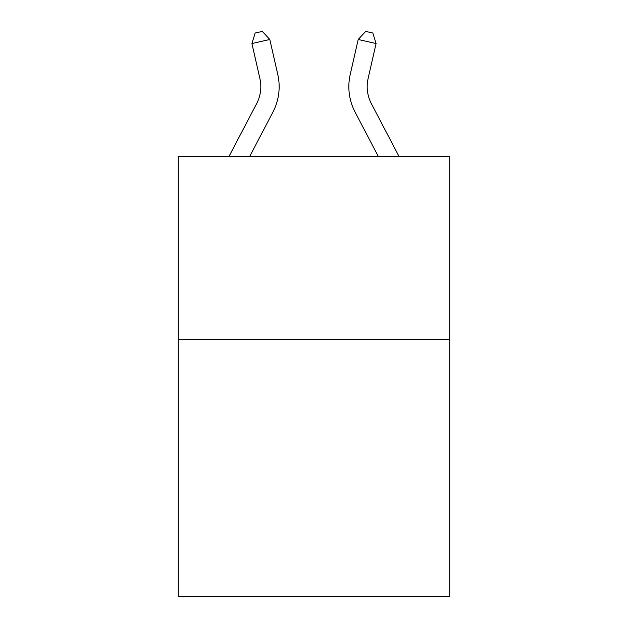 <?xml version="1.0" encoding="UTF-8"?>
<svg xmlns="http://www.w3.org/2000/svg" width="628" height="628" viewBox="0 0 628 628"><rect width="100%" height="100%" fill="white"/><g stroke="black" fill="none" stroke-linecap="round" stroke-linejoin="round"><path stroke-width="0.94" d="M449.734 339.803L449.734 596.6L178.266 596.6L178.266 156.372L449.734 156.372L449.734 339.803L178.266 339.803M256.616 103.698L229.024 156.372L256.616 103.698A36.683 36.683 -45.6 0 0 259.89 78.524L251.922 43.552L255.164 33.033L262.316 31.4L269.805 39.478L277.772 74.449A55.029 55.029 134.4 0 1 272.866 112.208L249.732 156.372M371.384 103.698L398.976 156.372L371.384 103.698A36.683 36.683 45.6 0 1 368.11 78.524L376.078 43.552L358.196 39.478L350.228 74.449A55.029 55.029 -134.4 0 0 355.134 112.208L378.268 156.372M269.805 39.478L251.922 43.552M358.196 39.478L365.684 31.4L372.836 33.033L376.078 43.552"/></g></svg>
